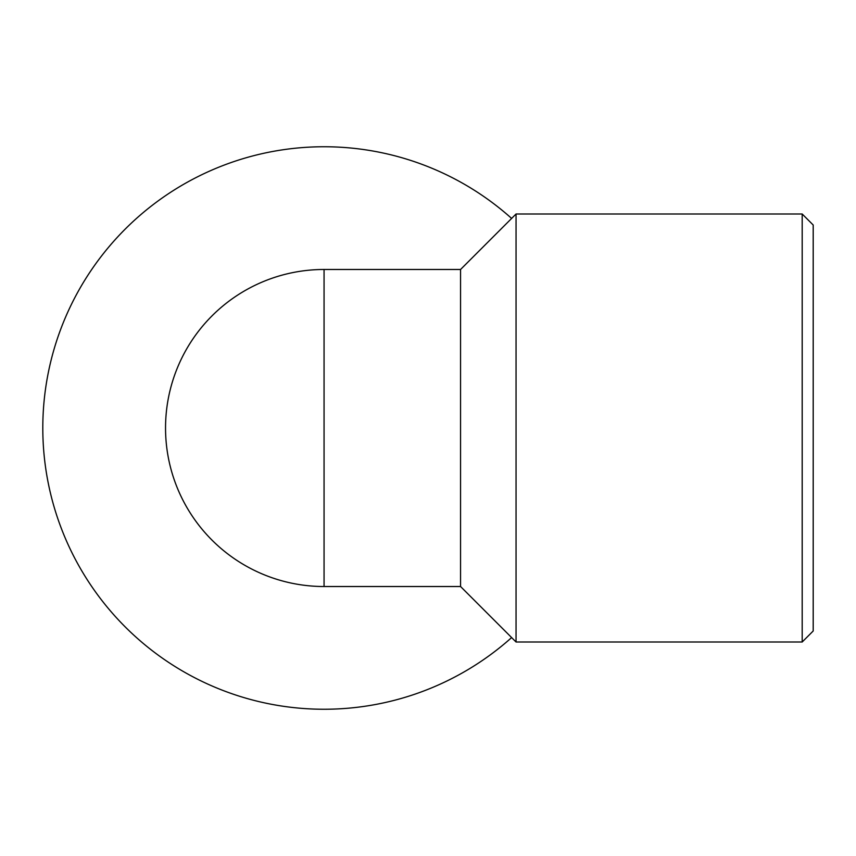 <?xml version="1.0" encoding="UTF-8"?>
<svg xmlns="http://www.w3.org/2000/svg" width="856" height="856" viewBox="0 0 856 856"><rect width="100%" height="100%" fill="white"/><g stroke="black" fill="none" stroke-linecap="round" stroke-linejoin="round"><path stroke-width="1.28" d="M324.06 586.52A158.521 158.521 0 0 1 165.54 428A158.521 158.521 0 0 1 324.06 269.48L324.06 586.52A158.521 158.521 0 0 1 165.54 428A158.521 158.521 0 0 1 324.06 269.48A158.521 158.521 0 0 0 165.54 428A158.521 158.521 0 0 0 324.06 586.52L460.56 586.52L516.05 642L516.05 214L802.19 214L802.19 642L516.05 642M802.19 214L813.2 225.01L813.2 630.99L802.19 642M511.62 637.581A281.26 281.26 0 0 1 42.8 428A281.26 281.26 0 0 1 511.62 218.419M324.06 269.48L460.56 269.48L460.56 586.52M460.56 269.48L516.05 214"/></g></svg>
